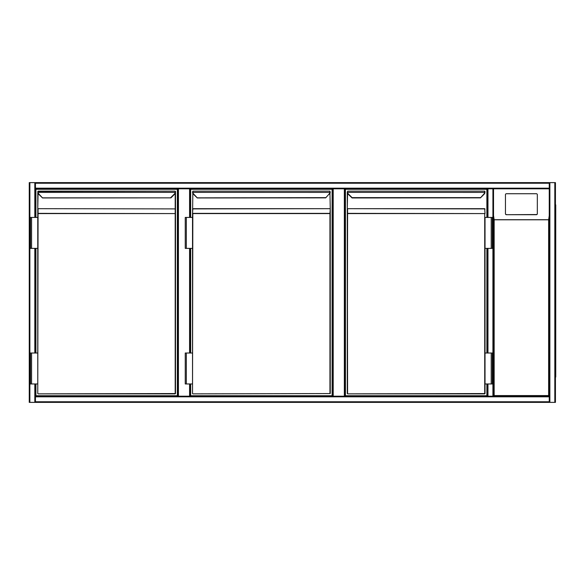 <?xml version="1.0" encoding="UTF-8"?>
<svg xmlns="http://www.w3.org/2000/svg" width="585" height="585" viewBox="0 0 585 585"><rect width="100%" height="100%" fill="white"/><g stroke="black" fill="none" stroke-linecap="round" stroke-linejoin="round"><path stroke-width="0.88" d="M492.914 188.809L493.535 188.809L493.535 396.191L549.249 396.191L549.249 188.809L493.535 188.809L493.535 396.191L492.914 396.191L492.914 188.809L35.444 188.809L35.444 182.622L492.914 182.622M492.914 402.378L35.444 402.378L35.444 401.763L549.249 401.763L549.249 188.809L549.249 396.191L493.535 396.191L493.535 188.809M29.25 401.763L29.25 183.237M190.205 188.809L190.205 217.437L190.205 188.809M190.205 248.391L190.205 353.011L190.205 248.391M190.205 383.965L190.205 396.191L190.205 383.965M177.818 396.191L177.818 188.809M35.444 401.763L35.444 396.191L487.963 396.191L344.967 396.191L344.967 188.809L344.967 396.191L344.346 396.191L344.346 188.809M332.58 396.191L332.58 188.809L332.58 396.191L344.346 396.191M493.535 182.622L555.443 182.622L555.443 402.378L29.25 402.378L29.25 182.622L549.249 182.622L549.249 188.809M555.443 402.378L555.443 182.622M549.249 401.763L549.249 402.378L35.444 402.378M35.444 188.809L35.444 217.437M35.444 248.391L35.444 353.011M35.444 383.965L35.444 396.191M487.349 188.809L487.349 217.437L487.349 188.809L487.963 188.809L487.963 217.437M487.963 383.965L487.963 396.191L492.914 396.191M487.349 396.191L487.349 383.965L487.349 396.191M487.349 353.011L487.349 248.391L487.349 353.011M555.75 204.904L555.443 380.096M555.75 207.997L555.75 377.003M555.443 207.997L555.443 377.003M537.33 213.774L537.33 194.644A0.929 0.921 -0 0 0 536.401 193.73L506.383 193.73A0.929 0.921 180 0 0 505.455 194.644L505.455 213.774A0.929 0.921 -0 0 0 506.383 214.695L536.401 214.695A0.929 0.921 -0 0 0 537.33 213.774L537.33 213.62A0.929 0.921 -0 0 1 536.401 214.541L506.383 214.695M505.455 213.774L505.455 194.798M493.535 396.191L494.157 395.57L548.628 395.57L548.628 219.806L549.249 215.638M493.535 215.638L494.157 219.806L494.157 395.57M505.455 213.62A0.929 0.921 -0 0 0 506.383 214.541M548.628 395.57L549.249 396.191M35.904 217.437L35.904 189.277L177.357 189.277L177.357 395.723L35.904 395.723L35.904 383.965M35.904 353.011L35.904 248.391M37.762 191.441L175.193 191.134L38.069 191.134L38.091 192.37A2.786 2.786 0 0 0 38.888 193.986L42.551 197.957L38.669 194.205A3.093 3.093 0 0 1 37.784 192.406L37.762 217.437L38.069 208.896L38.069 213.357L175.5 213.576L175.5 393.559L175.5 192.092M175.193 191.895L175.478 192.406L175.5 191.441L175.478 192.406A3.093 3.093 0 0 1 174.593 194.205L170.944 197.847L42.317 197.847M175.193 393.866L38.069 393.866L175.193 393.559L175.193 213.576L38.069 213.576L37.762 393.559M31.568 248.391L37.762 248.391L37.762 353.011L37.762 217.437L30.486 217.437L30.486 248.391L31.568 248.391L31.568 217.437M175.5 209.116L175.193 213.576L175.193 193.364M38.069 191.895L37.784 192.406L175.171 192.37A2.786 2.786 0 0 1 174.374 193.986L170.732 197.628M31.568 383.965L30.486 383.965L30.486 353.011L31.568 353.011L31.568 383.965L37.762 383.965L37.762 353.011L31.568 353.011M190.666 217.437L190.666 189.277L332.119 189.277L332.119 395.723L190.666 395.723L190.666 383.965M190.666 353.011L190.666 248.391M325.706 197.847L329.136 193.986A2.786 2.786 0 0 0 329.933 192.37L329.955 191.134L330.24 192.406L192.853 192.37A2.786 2.786 0 0 0 193.65 193.986L197.313 197.957L193.43 194.205A3.093 3.093 0 0 1 192.545 192.406L192.831 191.134L329.955 191.134L192.831 191.134L192.831 191.895M325.494 197.628L197.079 197.847M192.831 193.364L192.523 217.437L192.831 213.357L329.955 213.357L330.262 209.116L330.262 393.559L192.831 393.866L329.955 393.559L329.955 213.576L192.831 213.576L192.523 393.559M186.33 248.391L192.523 248.391L192.523 353.011L192.523 217.437L185.248 217.437L185.248 248.391L186.33 248.391L186.33 217.437M330.262 393.559L330.262 209.116M330.24 192.406A3.093 3.093 0 0 1 329.355 194.205A3.093 3.093 0 0 0 330.24 192.406L329.955 191.895M186.33 383.965L185.248 383.965L185.248 353.011L186.33 353.011L186.33 383.965L192.523 383.965L192.523 353.011L186.33 353.011M486.881 383.965L486.881 395.723L345.428 395.723L345.428 189.277L486.881 189.277L486.881 217.437M486.881 248.391L486.881 353.011M352.075 197.957L348.192 194.205L352.075 197.957L480.453 197.869M485.023 393.559L485.023 383.965L484.716 393.866L347.592 393.866L484.716 393.559L484.716 213.576L347.592 213.576L347.285 393.559L347.285 213.576L347.592 393.866M347.592 191.895L347.592 191.134L484.716 191.134L347.592 191.134L347.614 192.37L485.002 192.406A3.093 3.093 0 0 1 484.117 194.205L480.475 197.847L483.897 193.986A2.786 2.786 0 0 0 484.694 192.37L484.716 193.364M347.285 192.092L347.285 213.576L347.592 208.896L347.592 213.357L485.023 213.576L484.716 208.896L347.592 208.677L484.716 208.677L485.023 209.116M491.217 248.391L485.023 248.391L485.023 353.011L485.023 217.437L492.299 217.437L492.299 248.391L491.217 248.391L491.217 217.437M484.716 191.895L484.716 191.134L485.023 191.441M480.256 197.628L352.06 197.628L348.411 193.986A2.786 2.786 0 0 1 347.614 192.37L347.307 192.406A3.093 3.093 0 0 0 348.192 194.205A3.093 3.093 0 0 1 347.307 192.406M491.217 383.965L492.299 383.965L492.299 353.011L491.217 353.011L491.217 383.965L485.023 383.965L485.023 353.011L491.217 353.011M189.584 396.191L189.584 383.965M189.584 353.011L189.584 248.391M189.584 217.437L189.584 188.809M178.44 188.809L178.44 396.191M333.201 188.809L333.201 396.191M549.249 183.237L35.444 183.237M549.249 188.187L35.444 188.187M554.821 402.378L554.821 182.622M549.871 402.378L549.871 182.622M35.444 396.813L549.249 396.813M29.872 182.622L29.872 402.378M34.822 182.622L34.822 217.437M34.822 248.391L34.822 353.011M34.822 383.965L34.822 402.378M487.963 353.011L487.963 248.391M548.628 219.806L494.157 219.806M494.062 219.719L548.723 219.719M175.193 208.896L38.069 208.677L175.193 208.896M38.069 193.364L37.762 208.677M38.888 193.986L38.669 194.205A3.093 3.093 0 0 1 37.784 192.406M175.478 192.406A3.093 3.093 0 0 1 174.593 194.205L174.374 193.986M192.523 209.116L192.831 208.677L329.955 208.677L192.831 208.896L192.523 213.576M330.262 208.677L329.955 193.364M193.65 193.986L193.43 194.205A3.093 3.093 0 0 1 192.545 192.406M347.592 193.364L347.285 208.677M485.002 192.406A3.093 3.093 0 0 1 484.117 194.205L483.897 193.986M42.551 197.957L170.93 197.869M197.313 197.957L325.691 197.869"/></g></svg>
